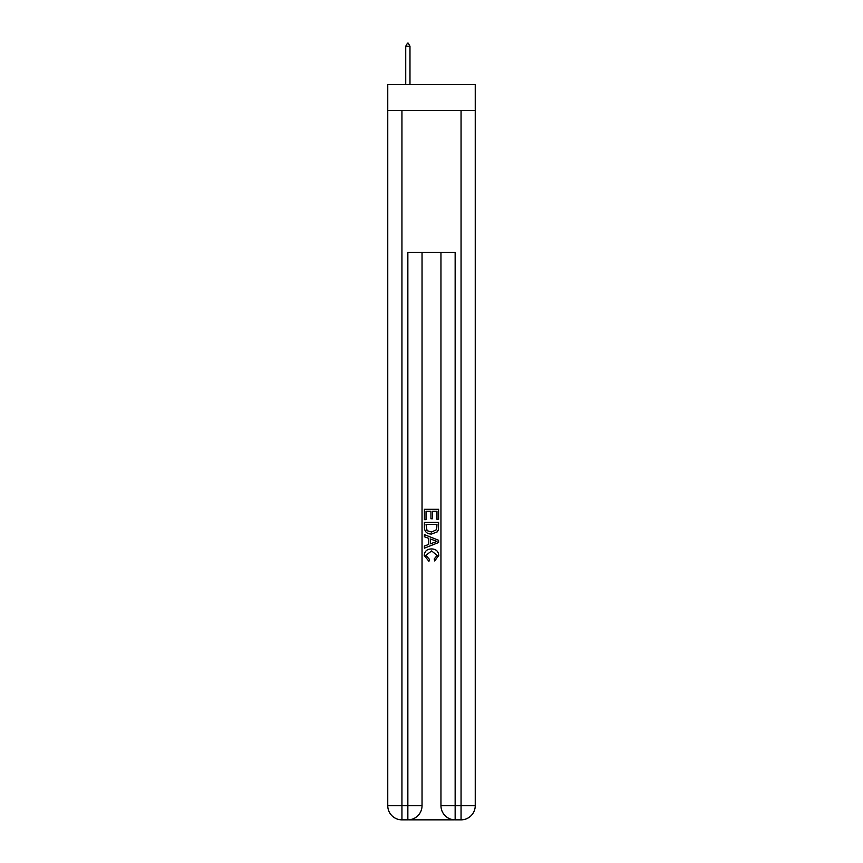 <?xml version="1.0" encoding="UTF-8"?>
<svg xmlns="http://www.w3.org/2000/svg" width="863" height="863" viewBox="0 0 863 863"><rect width="100%" height="100%" fill="white"/><g stroke="black" fill="none" stroke-linecap="round" stroke-linejoin="round"><path stroke-width="1.29" d="M475.243 110.54L475.243 84.531L387.757 84.531L387.757 110.54L475.243 110.54L475.243 805.664L461.058 805.664L461.058 110.54M408.922 819.85L454.078 819.85M455.146 819.85L455.146 805.664L440.961 805.664A14.186 14.186 0 0 0 455.146 819.85L461.058 819.85L461.058 805.664L455.146 805.664L455.146 252.395L407.854 252.395L407.854 805.664L387.757 805.664L387.757 110.54M422.039 252.395L422.039 805.664A14.186 14.186 0 0 1 407.854 819.85L401.942 819.85A14.186 14.186 0 0 1 387.757 805.664M440.961 805.664L440.961 252.395M461.058 819.85A14.186 14.186 0 0 0 475.243 805.664M424.402 519.666L424.402 509.299L438.598 509.299L438.598 519.299L436.958 519.299L436.958 511.295L432.59 511.295L432.59 518.76L430.95 518.76L430.95 511.295L426.042 511.295L426.042 519.666L424.402 519.666M424.402 527.476L424.402 522.395L438.598 522.395L438.393 529.753L437.379 531.813L431.576 534.035C427.045 534.046 424.65 531.867 424.402 527.476M426.042 524.391L427.045 530.669L431.608 532.029L436.667 529.612L436.958 524.391L426.042 524.391M424.402 536.764L424.402 534.639L438.598 540.27L438.598 542.525L424.402 548.156L424.402 546.031L428.771 544.424L428.771 538.372L424.402 536.764M434.337 540.432L430.41 538.976L430.41 543.819L436.958 541.403L434.337 540.432M425.858 555.33L429.418 559.31L428.943 561.317L424.229 555.524C424.607 551.166 427.066 548.976 431.608 548.944C435.966 549.041 438.35 551.22 438.771 555.481L434.65 560.95L434.218 558.954L437.142 555.384L431.619 550.95L425.858 555.33M409.979 46.224L408.21 43.15L407.498 43.15L405.729 46.224L409.979 46.224L409.979 84.531M405.729 46.224L405.729 84.531M401.942 110.54L401.942 819.85M422.039 805.664L407.854 805.664L407.854 819.85"/></g></svg>

